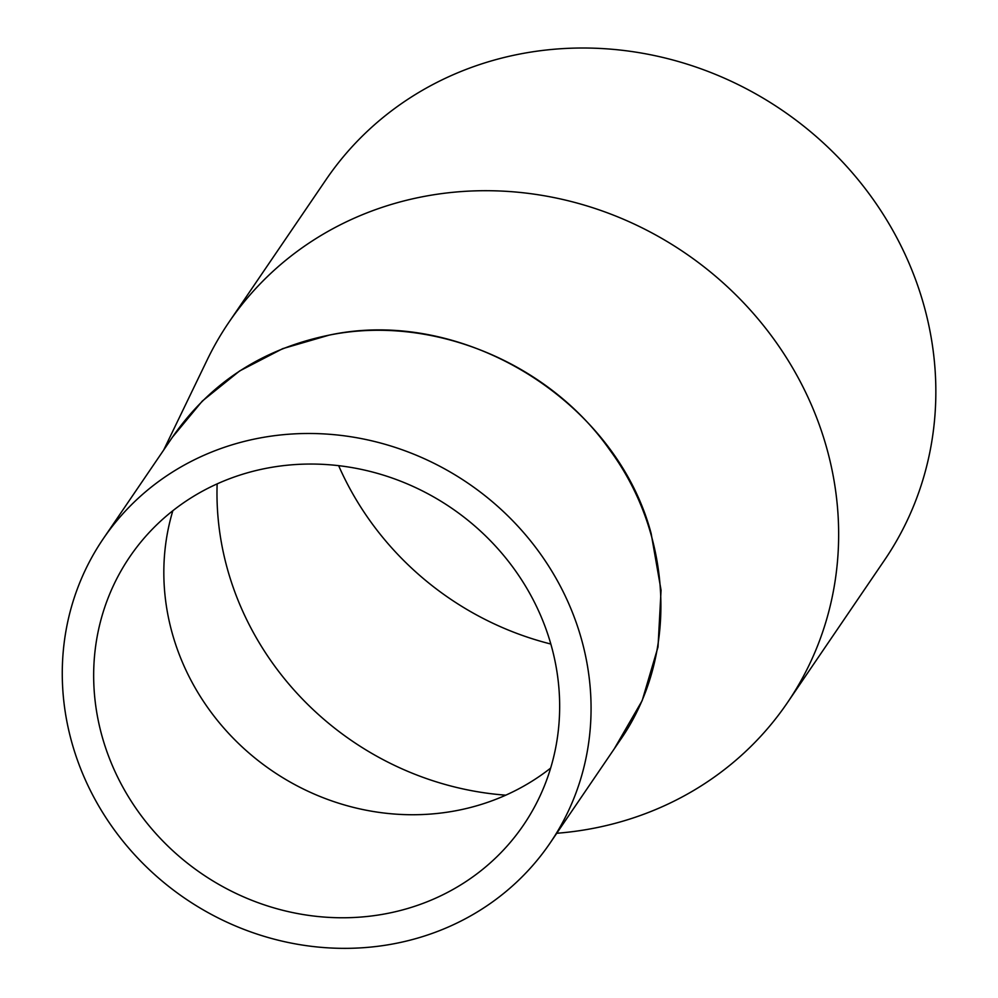 <?xml version="1.0" encoding="UTF-8"?>
<svg xmlns="http://www.w3.org/2000/svg" width="998" height="998" viewBox="0 0 998 998"><rect width="100%" height="100%" fill="white"/><g stroke="black" fill="none" stroke-linecap="round" stroke-linejoin="round"><path stroke-width="1.5" d="M173.041 436.313L173.403 435.777C210.99 382.309 262.886 348.776 329.115 335.141C431.623 314.258 548.189 362.012 609.79 449.973C673.787 536.65 678.228 657.445 620.032 740.354L550.073 843.073A270.296 251.234 -145.7 0 0 539.893 553.154A270.296 251.234 -145.7 0 0 258.944 438.172A270.296 251.234 -145.7 0 0 103.256 538.758A270.296 251.234 -145.7 0 0 185.241 898.562A270.296 251.234 -145.7 0 0 550.073 843.073M173.403 435.777L103.256 538.758M614.194 748.937L642.163 700.646L658.019 646.978L661.063 590.217L651.158 533.556C615.878 400.497 463.284 306.186 329.115 335.141L282.746 348.639L239.657 370.944L202.307 401.059L172.429 437.199M505.786 795.169A297.666 276.671 34.3 0 1 225.336 561.088A297.666 276.671 34.3 0 1 217.14 483.893M172.841 510.726A238.198 221.394 -145.7 0 0 170.521 626.769A238.198 221.394 -145.7 0 0 448.9 811.935A238.198 221.394 -145.7 0 0 456.523 810.613A238.198 221.394 -145.7 0 0 550.671 768.073M561.437 832.868A337.873 314.046 -145.7 0 0 787.41 702.692A337.873 314.046 -145.7 0 0 825.77 444.734A337.873 314.046 -145.7 0 0 423.501 196.556A337.873 314.046 -145.7 0 0 228.891 322.292A337.873 314.046 -145.7 0 0 207.247 359.779L163.672 450.061M386.351 913.644A238.198 221.394 34.3 0 1 138.759 812.322A238.198 221.394 34.3 0 1 129.79 556.822A238.198 221.394 34.3 0 1 451.296 507.932A238.198 221.394 34.3 0 1 523.538 825.009A238.198 221.394 34.3 0 1 386.351 913.644M550.846 644.034A297.666 276.671 34.3 0 1 338.646 465.667M787.41 702.692L884.602 560.003A337.873 314.046 -145.7 0 0 871.878 197.592A337.873 314.046 -145.7 0 0 520.694 53.867A337.873 314.046 -145.7 0 0 326.084 179.603L228.891 322.292M561.525 832.856L556.734 833.305"/></g></svg>
